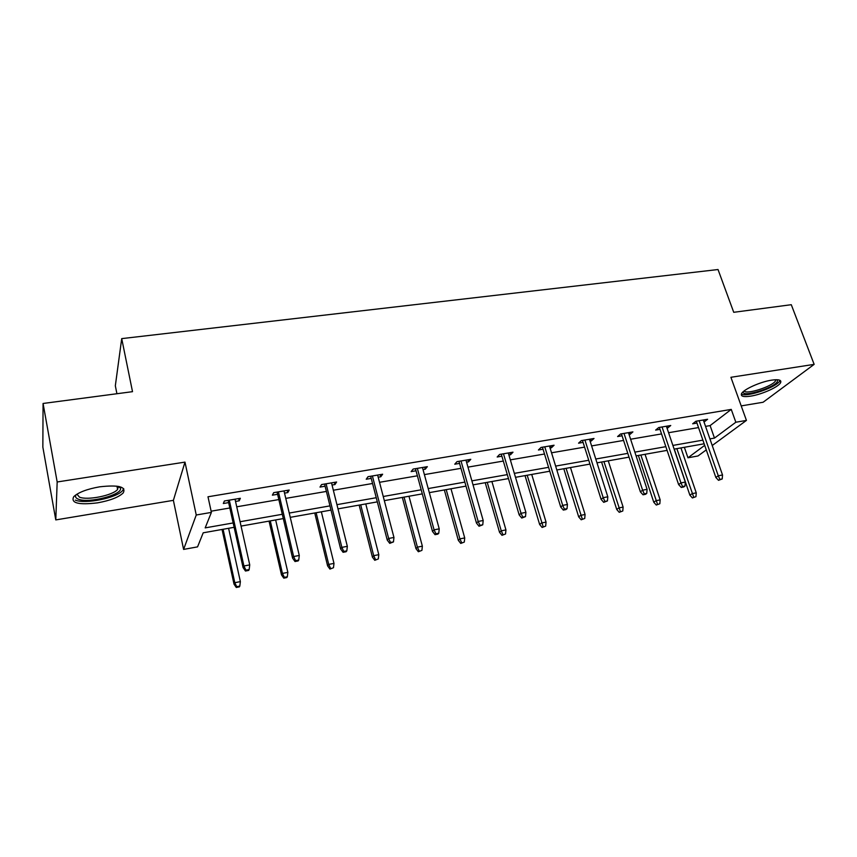 <?xml version="1.0" encoding="UTF-8"?>
<svg xmlns="http://www.w3.org/2000/svg" width="857" height="857" viewBox="0 0 857 857"><rect width="100%" height="100%" fill="white"/><g stroke="black" fill="none" stroke-linecap="round" stroke-linejoin="round"><path stroke-width="1.29" d="M99.669 486.819C118.598 484.708 126.44 486.744 123.215 492.936C118.673 497.264 110.124 500.563 97.569 502.845C78.544 505.137 70.585 503.08 73.713 496.696C78.373 492.357 87.018 489.068 99.669 486.819M771.643 380.144C778.649 379.169 781.648 379.983 780.641 382.586C778.831 386.861 761.927 394.456 750.7 396.138C743.555 397.187 740.491 396.363 741.53 393.684C743.287 389.507 760.33 381.793 771.643 380.144M741.209 405.897L763.094 402.254L814.15 364.364L730.903 377.294L746.436 420.412L712.231 445.511M43.064 403.476L57.173 481.977L55.78 519.91L42.85 447.118L43.064 403.476L132.514 391.67L121.715 338.622L718.027 269.526L733.731 312.302L791.279 304.706L814.15 364.364M706.275 449.893L697.994 455.967L687.957 457.788L704.7 445.351M684.368 447.311L687.957 457.788M234.132 527.312L203.205 532.808L197.56 546.873L183.602 549.412L196.253 515.003L211.39 512.4L205.177 527.88L233.158 522.952M55.78 519.91L173.382 500.349L183.602 549.412M116.916 393.727L115.331 385.779L121.715 338.622M287.277 490.354L287.802 492.561L289.205 490.033L273.704 492.646L272.387 495.175L277.593 494.296M287.802 492.561L284.513 493.118M380.197 474.639L380.765 476.771L382.64 474.221L368.028 476.696L366.228 479.234L371.231 478.388M380.765 476.771L378.194 477.21M467.901 459.802L468.49 461.869L470.782 459.32L456.995 461.655L454.767 464.205L459.566 463.391M468.49 461.869L466.562 462.202M550.794 445.79L551.405 447.783L554.072 445.233L541.035 447.44L538.421 449.989L543.038 449.207M551.405 447.783L550.065 448.018M629.274 432.517L629.906 434.456L632.894 431.896L620.543 433.985L617.608 436.545L622.053 435.785M629.906 434.456L629.081 434.595M703.672 419.93L704.336 421.815L707.603 419.266L695.895 421.248L692.67 423.797L696.955 423.069M211.133 511.19L229.837 507.987M236.736 506.798L278.836 499.577M285.767 498.388L326.388 491.425M333.341 490.225L372.549 483.498M379.533 482.298L417.391 475.806M424.386 474.607L460.959 468.329M467.976 467.129L503.316 461.066M510.344 459.866L544.506 454.006M551.533 452.796L584.581 447.129M591.609 445.919L623.575 440.434M630.613 439.234L661.54 433.921M668.578 432.721L698.519 427.579M705.547 426.379L710.11 425.597L731.246 409.4L207.994 496.781L211.39 512.4M666.96 426.143L667.614 428.05L670.742 425.5L658.722 427.536L655.637 430.085L659.997 429.346M667.614 428.05L667.025 428.146M590.559 439.063L591.191 441.034L594.019 438.473L581.335 440.627L578.561 443.176L583.081 442.405M591.191 441.034L590.109 441.216M509.915 452.7L510.526 454.735L513 452.175L499.599 454.446L497.178 456.995L501.881 456.203M510.526 454.735L508.897 455.003M424.676 467.119L425.254 469.218L427.343 466.669L413.149 469.068L411.135 471.607L416.031 470.782M425.254 469.218L423.015 469.593M334.423 482.384L334.969 484.548L336.608 482.009L321.568 484.559L320.004 487.087L325.103 486.219M334.969 484.548L332.055 485.041M238.707 498.57L239.21 500.809L240.356 498.292L224.384 500.991L223.323 503.509L228.648 502.609M239.21 500.809L235.536 501.431M731.246 409.4L735.842 422.233L746.436 420.412M173.382 500.349L184.983 462.116L57.173 481.977M184.983 462.116L196.253 515.003M709.917 438.891L714.481 438.088L735.842 422.233M240.078 521.731L282.296 514.286M289.238 513.064L329.966 505.876M336.94 504.655L376.244 497.724M383.24 496.492L421.194 489.797M428.2 488.565L464.858 482.095M471.886 480.863L507.312 474.617M514.339 473.375L548.587 467.333M555.625 466.09L588.738 460.263M595.776 459.02L627.806 453.364M634.855 452.132L665.846 446.658M672.884 445.426L702.879 440.134M704.154 443.787L674.138 449.122M667.089 450.375L636.087 455.892M629.038 457.145L596.997 462.834M589.948 464.087L556.814 469.979M549.776 471.221L515.507 477.317M508.469 478.57L473.032 484.858M465.994 486.112L429.314 492.636M422.297 493.878L384.322 500.627M377.326 501.87L337.99 508.865M331.006 510.097L290.255 517.339M283.303 518.581L241.053 526.091M710.11 425.597L714.481 438.088M696.302 421.173L715.841 477.456L718.284 475.796L699.108 420.701M719.869 479.395L718.509 480.316L722.226 478.945L719.869 479.395L718.284 475.796L722.526 474.992L703.318 419.994M715.841 477.456L718.509 480.316M722.226 478.945L722.526 474.992M692.413 497.949L695.959 496.653L692.413 497.949L689.885 495.185L692.145 493.643L696.259 492.839L680.94 447.922M693.677 497.103L676.848 448.64M689.885 495.185L674.255 449.1M696.259 492.839L695.959 496.653M659.354 427.429L678.615 484.559L680.951 482.898L662.054 426.968M682.568 486.54L681.272 487.451L683.693 486.99L684.989 486.069L682.568 486.54L680.951 482.898L685.311 482.062L666.382 426.24M678.615 484.559L681.272 487.451M684.989 486.069L685.311 482.062M621.421 433.846L640.383 491.843L642.611 490.183L624.003 433.406M644.26 493.878L643.018 494.789L645.503 494.318L646.746 493.396L644.26 493.878L642.611 490.183L647.089 489.336L628.449 432.656M640.383 491.843L643.018 494.789M646.746 493.396L647.089 489.336M656.291 505.041L659.836 503.734L656.291 505.041L653.773 502.234L655.937 500.692L660.158 499.877L645.053 454.296M657.49 504.195L640.865 455.035M653.773 502.234L638.369 455.485M660.158 499.877L659.836 503.734M619.225 512.315L622.782 510.997L619.225 512.315L616.729 509.465L618.775 507.933L623.114 507.087L608.256 460.83M620.372 511.468L603.939 461.602M616.729 509.465L601.571 462.019M623.114 507.087L622.782 510.997M777.074 379.726L777.492 380.851C777.213 386.882 742.044 398.13 743.212 391.842L743.233 391.692M744.208 390.899C745.911 395.088 773.475 386.111 775.585 380.647L775.789 379.726M741.401 393.941C745.954 397.819 777.363 387.053 779.806 380.722L779.977 380.315M119.262 486.562L120.419 488.008C123.462 494.532 88.678 503.734 78.266 499.138C75.62 498.088 74.891 496.61 76.08 494.725M76.948 494.157L79.455 497.135C87.339 500.617 112.995 495.41 117.591 489.454L118.266 486.358M75.33 500.113C85.207 504.377 116.916 497.885 122.594 490.547L123.708 488.64M582.46 440.434L601.1 499.331L603.199 497.681L584.924 440.016M604.892 501.42L603.714 502.331L607.442 500.927L604.892 501.42L603.199 497.681L607.806 496.803L589.487 439.245M601.1 499.331L603.714 502.331M607.442 500.927L607.806 496.803M581.175 519.781L584.731 518.453L581.175 519.781L578.689 516.878L580.639 515.357L585.085 514.489L570.483 467.547M582.257 518.946L566.059 468.329M578.689 516.878L563.799 468.736M585.085 514.489L584.731 518.453M542.427 447.204L560.714 507.023L562.695 505.373L544.763 446.808M564.42 509.165L563.306 510.076L565.931 509.572L567.045 508.662L564.42 509.165L562.695 505.373L567.43 504.473L549.455 446.015M560.714 507.023L563.306 510.076M567.045 508.662L567.43 504.473M542.106 527.451L545.663 526.112L542.106 527.451L539.642 524.495L541.474 522.984L546.048 522.095L531.715 474.435M543.124 526.616L527.173 475.239M539.642 524.495L525.03 475.624M546.048 522.095L545.663 526.112M501.281 454.156L519.181 514.939L521.035 513.3L503.477 453.792M522.791 517.135L521.763 518.046L525.502 516.621L522.791 517.135L521.035 513.3L525.898 512.368L508.297 452.978M519.181 514.939L521.763 518.046M525.502 516.621L525.898 512.368M501.977 535.325L505.534 533.986L501.977 535.325L499.535 532.326L501.238 530.815L505.941 529.905L491.897 481.505M502.93 534.5L501.238 530.815L487.237 482.341M499.535 532.326L485.223 482.695M505.941 529.905L505.534 533.986M458.977 461.312L476.471 523.081L478.174 521.452L461.012 460.97M479.974 525.341L479.02 526.241L482.759 524.805L479.974 525.341L478.174 521.452L483.187 520.499L465.972 460.134M476.471 523.081L479.02 526.241M482.759 524.805L483.187 520.499M460.745 543.424L464.301 542.074L460.745 543.424L458.324 540.36L459.898 538.871L464.719 537.928L450.996 488.779M461.623 542.599L459.898 538.871L446.208 489.626M458.324 540.36L444.344 489.958M464.719 537.928L464.301 542.074M415.452 468.672L432.506 531.458L434.07 529.83L417.338 468.361M435.902 533.782L435.024 534.672L437.884 534.125L438.763 533.236L435.902 533.782L434.07 529.83L439.223 528.855L422.447 467.493M432.506 531.458L435.024 534.672M438.763 533.236L439.223 528.855M418.355 551.737L421.912 550.376L418.355 551.737L415.966 548.63L417.391 547.141L422.362 546.177L408.982 496.246M419.159 550.922L417.391 547.141L404.054 497.124M415.966 548.63L402.329 497.424M422.362 546.177L421.912 550.376M370.674 476.246L387.246 540.081L388.65 538.475L372.388 475.956M390.524 542.47L389.742 543.359L393.47 541.913L390.524 542.47L388.65 538.475L393.952 537.457L377.637 475.067M387.246 540.081L389.742 543.359M393.47 541.913L393.952 537.457M374.777 560.296L378.323 558.925L374.777 560.296L372.409 557.125L373.695 555.657L378.794 554.661L365.778 503.927M375.495 559.482L373.695 555.657L360.711 504.827M372.409 557.125L359.147 505.105M378.794 554.661L378.323 558.925M324.567 484.044L340.625 548.962L341.857 547.366L326.099 483.787M343.775 551.426L343.089 552.304L346.121 551.726L346.817 550.847L343.775 551.426L341.857 547.366L347.331 546.327L331.509 482.877M340.625 548.962L343.089 552.304M346.817 550.847L347.331 546.327M329.934 569.091L333.48 567.72L329.934 569.091L327.599 565.866L328.724 564.409L333.984 563.392L321.354 511.822M330.566 568.287L328.724 564.409L316.147 512.743M327.599 565.866L314.744 512.989M333.984 563.392L333.48 567.72M277.079 492.079L292.591 558.121L293.64 556.536L278.418 491.854M295.601 560.649L295.012 561.528L298.14 560.928L298.739 560.049L295.601 560.649L293.64 556.536L299.275 555.465L283.999 490.911M292.591 558.121L295.012 561.528M298.739 560.049L299.275 555.465M283.785 578.154L286.784 577.564L287.331 576.761L284.331 577.35L283.785 578.154L281.492 574.865L282.446 573.419L287.856 572.369L275.643 519.942M284.331 577.35L282.446 573.419L270.287 520.895M281.492 574.865L269.055 521.11M287.856 572.369L287.331 576.761M228.144 500.359L243.067 567.548L243.924 565.984L229.29 500.167M245.938 570.162L245.456 571.03L248.68 570.408L249.162 569.551L245.938 570.162L243.924 565.984L249.741 564.881L235.032 499.192M243.067 567.548L245.456 571.03M249.162 569.551L249.741 564.881M236.275 587.473L239.371 586.874L239.81 586.081L236.714 586.691L236.275 587.473L234.015 584.131L234.797 582.696L240.367 581.614L228.605 528.298M236.714 586.691L234.797 582.696L223.088 529.283M234.015 584.131L222.049 529.465M240.367 581.614L239.81 586.081M780.641 382.586L779.891 380.551M775.253 379.747L775.585 380.647M118.48 486.84L120.419 488.008M116.948 486.155L117.591 489.454"/></g></svg>
